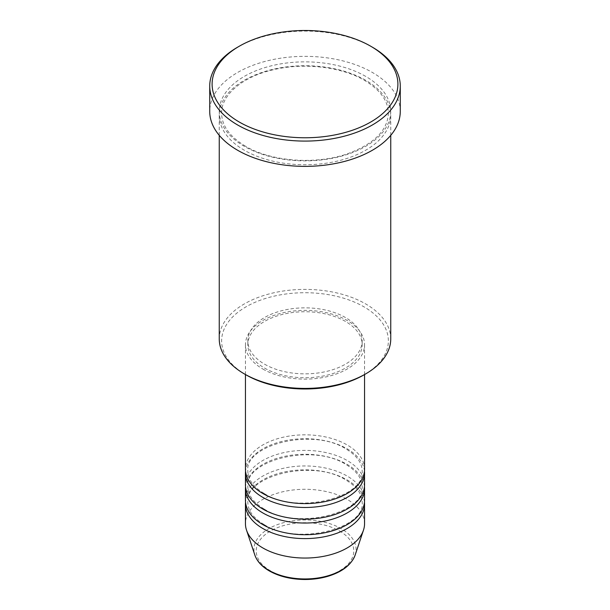 <?xml version="1.0" encoding="UTF-8"?>
<svg xmlns="http://www.w3.org/2000/svg" width="610" height="610" viewBox="0 0 610 610"><rect width="100%" height="100%" fill="white"/><g stroke="black" fill="none" stroke-linecap="round" stroke-linejoin="round"><path stroke-width="0.46" stroke-dasharray="3.05 2.29" d="M364.551 469.212A59.551 34.381 0 0 0 347.105 444.904A59.551 34.381 0 0 0 282.209 437.454A59.551 34.381 0 0 0 245.449 469.212M364.452 471.156A59.551 34.381 0 0 0 347.105 448.792A59.551 34.381 0 0 0 283.78 440.984A59.551 34.381 0 0 0 245.548 471.156M364.551 484.775A59.551 34.381 0 0 0 347.105 460.458A59.551 34.381 0 0 0 282.209 453.009A59.551 34.381 0 0 0 245.449 484.775M364.452 486.719A59.551 34.381 0 0 0 347.105 464.355A59.551 34.381 0 0 0 283.78 456.539A59.551 34.381 0 0 0 245.548 486.719M364.551 500.33A59.551 34.381 0 0 0 347.105 476.021A59.551 34.381 0 0 0 282.209 468.571A59.551 34.381 0 0 0 245.449 500.33M364.452 502.274A59.551 34.381 0 0 0 347.105 479.91A59.551 34.381 0 0 0 283.78 472.102A59.551 34.381 0 0 0 245.548 502.274M246.051 374.891A83.364 48.129 180 0 1 246.051 306.815A83.364 48.129 180 0 1 363.949 306.822A83.364 48.129 180 0 1 363.949 374.891M390.751 338.908A85.751 49.509 0 0 0 365.634 303.902A85.751 49.509 0 0 0 272.182 293.166A85.751 49.509 0 0 0 219.249 338.908M365.634 80.245A85.751 49.509 0 0 0 272.182 69.509A85.751 49.509 0 0 0 219.249 115.252A85.751 49.509 0 0 0 244.366 150.258A85.751 49.509 0 0 0 337.818 160.987A85.751 49.509 0 0 0 390.751 115.252A85.751 49.509 0 0 0 365.634 80.245M262.895 369.05A59.551 34.381 0 0 0 327.791 376.507A59.551 34.381 0 0 0 364.551 344.741A59.551 34.381 0 0 0 347.105 320.433A59.551 34.381 0 0 0 282.209 312.983A59.551 34.381 0 0 0 245.449 344.741A59.551 34.381 0 0 0 262.895 369.05M264.58 368.082A57.165 33.001 0 0 0 326.876 375.234A57.165 33.001 0 0 0 362.165 344.741A57.165 33.001 0 0 0 345.42 321.401A57.165 33.001 0 0 0 283.124 314.249A57.165 33.001 0 0 0 247.835 344.741A57.165 33.001 0 0 0 264.58 368.082M264.58 364.193A57.165 33.001 0 0 0 326.876 371.345A57.165 33.001 0 0 0 362.165 340.853A57.165 33.001 0 0 0 345.42 317.513A57.165 33.001 0 0 0 283.124 310.36A57.165 33.001 0 0 0 247.835 340.853A57.165 33.001 0 0 0 264.58 364.193M400.274 111.363A95.274 55.007 0 0 0 372.375 72.46A95.274 55.007 0 0 0 268.537 60.543A95.274 55.007 0 0 0 209.726 111.363M364.551 523.67A59.551 34.381 0 0 0 347.105 499.361A59.551 34.381 0 0 0 282.209 491.904A59.551 34.381 0 0 0 245.449 523.67M237.625 47.184A95.274 55.007 180 0 1 372.375 47.184M339.495 530.982A48.785 28.167 180 0 1 339.495 570.815A48.785 28.167 180 0 1 270.504 570.815A48.785 28.167 180 0 1 270.504 530.982A48.785 28.167 180 0 1 339.495 530.982M355.157 555.047A51.087 29.493 0 0 0 341.12 528.603A51.087 29.493 0 0 0 281.05 523.403A51.087 29.493 0 0 0 254.843 555.047M365.634 76.357A85.751 49.509 0 0 0 244.366 76.357A85.751 49.509 0 0 0 244.366 146.369A85.751 49.509 0 0 0 365.634 146.369A85.751 49.509 0 0 0 365.634 76.357M264.084 493.406C253.31 486.871 247.896 479.46 247.835 471.156C244.259 444.827 312.999 427.358 345.916 448.914C356.69 455.441 362.104 462.86 362.165 471.156C365.741 497.493 297.001 514.962 264.084 493.406M264.084 508.961C253.31 502.434 247.896 495.015 247.835 486.719C244.259 460.382 312.999 442.913 345.916 464.469C356.69 471.004 362.104 478.415 362.165 486.719C365.741 513.048 297.001 530.517 264.084 508.961M264.084 524.524C253.31 517.989 247.896 510.578 247.835 502.274C244.259 475.945 312.999 458.476 345.916 480.032C356.69 486.559 362.104 493.978 362.165 502.274C365.741 528.611 297.001 546.08 264.084 524.524M245.555 146.248C229.779 136.747 221.804 125.767 221.636 113.307C221.026 95.16 242.582 76.387 274.256 69.532C304.565 62.411 341.783 66.932 364.444 80.36C380.221 89.861 388.196 100.841 388.364 113.307C387.609 130.593 373.831 144.143 347.044 153.949C315.294 164.944 271.114 161.543 245.555 146.248M364.551 374.54L364.551 344.741M362.165 344.741L362.165 340.853M390.751 135.336L390.751 115.252M219.249 135.336L219.249 115.252M247.835 344.741L247.835 340.853M245.449 374.54L245.449 344.741"/><path stroke-width="0.91" d="M245.449 374.54L245.449 469.212A59.551 34.381 0 0 0 262.895 493.52A59.551 34.381 0 0 0 327.791 500.978A59.551 34.381 0 0 0 364.551 469.212L364.551 374.54M245.548 471.156A59.551 34.381 0 0 0 245.449 473.101A59.551 34.381 0 0 0 262.895 497.417A59.551 34.381 0 0 0 327.791 504.866A59.551 34.381 0 0 0 364.551 473.101A59.551 34.381 0 0 0 364.452 471.156M245.449 473.101L245.449 484.775A59.551 34.381 0 0 0 262.895 509.083A59.551 34.381 0 0 0 327.791 516.533A59.551 34.381 0 0 0 364.551 484.775L364.551 473.101M245.548 486.719A59.551 34.381 0 0 0 245.449 488.663A59.551 34.381 0 0 0 262.895 512.972A59.551 34.381 0 0 0 327.791 520.421A59.551 34.381 0 0 0 364.551 488.663A59.551 34.381 0 0 0 364.452 486.719M245.449 488.663L245.449 500.33A59.551 34.381 0 0 0 262.895 524.638A59.551 34.381 0 0 0 327.791 532.095A59.551 34.381 0 0 0 364.551 500.33L364.551 488.663M245.548 502.274A59.551 34.381 0 0 0 245.449 504.218A59.551 34.381 0 0 0 262.895 528.534A59.551 34.381 0 0 0 327.791 535.984A59.551 34.381 0 0 0 364.551 504.218A59.551 34.381 0 0 0 364.452 502.274M365.634 373.915L363.949 374.891A83.364 48.129 180 0 1 246.051 374.891L244.366 373.915A85.751 49.509 0 0 0 365.634 373.915A85.751 49.509 0 0 0 390.751 338.908L390.751 135.336M239.311 122.053A92.895 53.634 0 0 0 370.689 122.053A92.895 53.634 0 0 0 370.689 46.207L372.375 47.184A95.274 55.007 180 0 1 400.274 86.079A95.274 55.007 180 0 1 341.463 136.899A95.274 55.007 180 0 1 237.625 124.974A95.274 55.007 180 0 1 209.726 86.079A95.274 55.007 180 0 1 237.625 47.184L239.311 46.207A92.895 53.634 0 0 0 239.311 122.053M209.726 86.079L209.726 111.363A95.274 55.007 0 0 0 237.625 150.258A95.274 55.007 0 0 0 341.463 162.184A95.274 55.007 0 0 0 400.274 111.363L400.274 86.079M245.449 504.218L245.449 523.67A59.551 34.381 0 0 0 246.531 530.182A59.551 34.381 0 0 0 262.895 547.978A59.551 34.381 0 0 0 322.446 556.541A59.551 34.381 0 0 0 363.469 530.182A59.551 34.381 0 0 0 364.551 523.67L364.551 504.218M372.375 47.184L370.689 46.207A92.895 53.634 0 0 0 239.311 46.207M219.249 135.336L219.249 338.908A85.751 49.509 0 0 0 244.366 373.915L246.051 374.891M268.88 570.312A51.087 29.493 0 0 0 319.968 577.655A51.087 29.493 0 0 0 355.157 555.047C351.406 564.845 342.271 571.951 327.745 576.358C320.547 578.448 312.93 579.492 304.909 579.5C291.168 579.386 279.304 576.526 269.315 570.929C261.881 566.621 257.054 561.33 254.843 555.047A51.087 29.493 0 0 0 268.88 570.312M355.157 555.047L363.469 530.182M254.843 555.047L246.531 530.182"/></g></svg>
